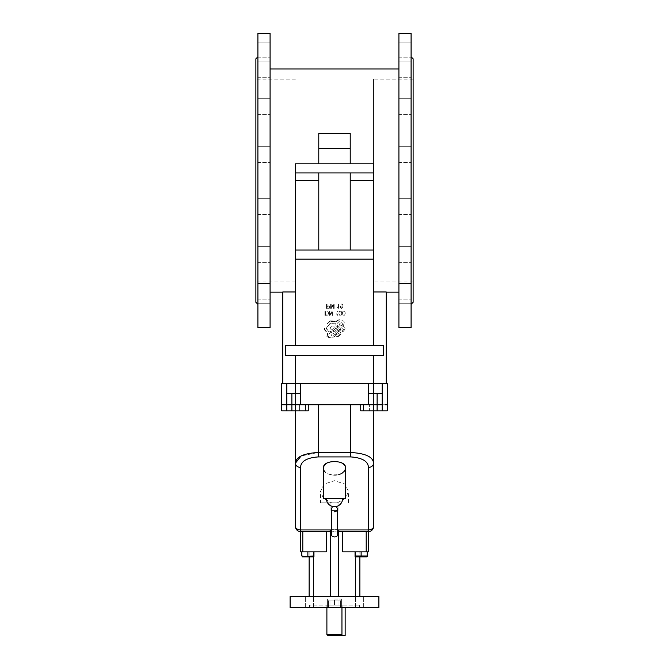 <?xml version="1.0" encoding="UTF-8"?>
<svg xmlns="http://www.w3.org/2000/svg" width="669" height="669" viewBox="0 0 669 669"><rect width="100%" height="100%" fill="white"/><g stroke="black" fill="none" stroke-linecap="round" stroke-linejoin="round"><path stroke-width="0.5" stroke-dasharray="3.35 2.51" d="M338.012 605.119L334.5 605.119L334.5 600.043L338.012 600.043L330.988 600.043L340.588 600.043L328.412 600.043L340.588 600.043L328.412 600.043L334.5 600.043L334.5 605.119L338.012 605.119L338.012 600.043L338.012 605.119L328.412 605.119L340.588 605.119L334.5 605.119L334.5 600.043L334.5 605.119L338.012 605.119L338.012 600.043L338.012 605.119M330.988 605.119L330.988 600.043L330.988 605.119L334.5 605.119L330.988 605.119L330.988 600.043L330.988 605.119M334.5 605.119L342.11 605.119L334.5 605.119M341.951 634.538L340.914 635.55L345.154 635.55L345.154 607.653L341.951 607.653L341.951 634.538L340.914 635.55L341.951 634.538L326.89 634.538M341.951 607.653L345.154 607.653M290.12 607.653L378.88 607.653M309.396 607.653L305.332 607.653L309.396 607.653M359.604 607.653L363.668 607.653L359.604 607.653M340.513 607.653L309.387 607.653L359.613 607.653L340.513 607.653L340.513 605.119L359.613 605.119L328.487 605.119L340.513 605.119L340.513 607.653M328.487 605.119L309.387 605.119L328.487 605.119L328.487 607.653L328.487 605.119M378.88 596.489L290.12 596.489M309.396 596.489L305.332 596.489L309.396 596.489M359.604 596.489L363.668 596.489L359.604 596.489M334.5 599.031L341.6 599.031L334.5 599.031M337.544 530.224L338.715 531.061L338.715 596.397L358.584 596.397M302.798 531.562L302.798 551.85L326.263 551.85L313.41 551.85L326.263 551.85L326.263 531.562L300.515 531.562L328.88 531.562L330.963 530.567M302.798 551.85L300.264 551.85L300.515 529.932L331.891 529.932C333.63 528.987 335.37 528.987 337.109 529.932C335.37 528.987 333.63 528.987 331.891 529.932L331.456 529.932M330.285 531.061L330.285 596.397L313.41 596.397L313.41 551.85C307.74 551.85 307.74 551.85 313.41 551.85C307.74 551.85 307.74 551.85 313.41 551.85L313.41 556.842M307.589 556.081L313.953 555.989L313.953 551.85L301.786 551.85L313.953 551.85L301.786 551.85L313.953 551.85L313.953 555.989L313.427 556.156M355.59 596.397L355.59 551.85L342.737 551.85L359.863 551.85L355.59 551.85L355.59 556.842M342.737 551.85L366.202 551.85L366.202 531.562L342.737 531.562L342.737 551.85M342.737 531.562L368.736 531.562L368.736 551.85L366.202 551.85M364.162 556.533L355.047 555.989L355.047 551.85L367.214 551.85L355.047 551.85L367.214 551.85L355.047 551.85L355.047 555.989L355.574 556.156M326.263 531.562L328.88 531.562M337.544 529.932L368.485 529.932L368.485 531.562L366.202 531.562M368.485 404.753L300.515 404.753L300.515 393.589L295.706 393.589L300.565 393.589L295.439 393.589L295.439 383.446L295.439 393.589L286.817 393.589L295.439 393.589L295.439 355.548L295.439 383.446L282.761 383.446L282.761 291.977L295.439 291.977L295.439 345.405L295.439 259.171L373.561 259.171L373.561 345.405L285.295 345.405L285.295 355.548L373.561 355.548L373.561 383.446L386.239 383.446L373.561 383.446L373.561 355.548L383.705 355.548L373.561 355.548L373.561 393.589L368.435 393.589L373.302 393.589L368.485 393.589L368.485 404.753L387.251 404.753L373.561 404.753L373.561 410.841L373.561 404.753L373.561 410.841L373.561 404.753L373.561 410.841L373.561 404.753L373.561 410.841L373.561 404.753L369.413 404.753L369.413 410.841L360.725 410.841L369.413 410.841L369.413 404.753L373.561 404.753L373.561 463.132A5.076 4.282 0 0 1 368.485 467.414C368.059 461.242 362.146 457.738 350.732 456.919L318.268 456.919C306.854 457.738 300.933 461.242 300.515 467.414A5.076 4.282 0 0 1 295.439 463.132L295.439 404.753L299.587 404.753L299.587 410.841L308.275 410.841L299.587 410.841L299.587 404.753L295.439 404.753L295.439 410.841L295.439 404.753L295.439 410.841L295.439 404.753L295.439 410.841L295.439 404.753L295.439 410.841L295.439 404.753L291.876 404.753L295.447 404.753L286.817 404.753L295.573 404.753L291.893 404.753L291.893 410.841L308.275 410.841L308.275 404.753L360.725 404.753L308.275 404.753M334.86 475.274L331.004 474.881M330.871 474.848C326.079 473.343 323.654 471.068 323.595 468.024L323.604 467.74M323.721 466.954L323.988 466.176M324.381 465.448L324.908 464.754M325.527 464.127L326.263 463.55M327.024 463.073L327.852 462.639M328.663 462.304L329.491 462.011M329.641 461.97L330.16 461.827M330.243 461.802L334.124 461.292M334.86 461.292L340.488 462.363M340.588 462.404L341.6 462.864M342.403 463.333L343.138 463.86M343.782 464.42L344.334 465.047M344.778 465.708L345.204 466.694M345.405 468.024L345.405 498.589L323.595 498.589L345.405 498.589L323.595 498.589L323.595 468.024C321.873 477.114 347.119 477.106 345.405 468.024L345.363 468.643M345.237 469.237L345.02 469.872M344.702 470.516L344.267 471.185M343.715 471.837L343.038 472.465M342.277 473.05L341.433 473.577M340.554 474.02L339.635 474.396M338.706 474.697L337.72 474.94M337.586 474.973L336.892 475.099M336.775 475.115L334.977 475.274M331.665 502.829L337.335 502.829L345.664 498.246L348.449 491.33L344.878 484.097L334.492 480.676L324.114 484.105L320.551 491.33L323.353 498.254L331.665 502.829L320.551 502.829L320.551 491.33M337.168 310.943L337.168 312.013L337.168 310.943L338.313 312.013L337.711 312.515L337.711 315.4L335.236 312.515L335.236 312.013L337.168 312.013L335.236 312.013L335.236 312.515L337.711 315.4L337.711 312.515L338.313 312.013L337.168 310.943M339.308 319.565L336.398 321.655L330.018 321.337L327.2 323.729L330.101 320.802L336.181 321.145L339.325 319.531L336.181 321.145L330.101 320.802L327.183 323.721L330.018 321.337L336.398 321.655L339.308 319.565M342.336 313.217L343.03 311.085L344.861 311.428L345.221 313.669L344.577 315.174L342.988 315.166L342.336 313.284L342.988 315.166L344.66 315.099L345.237 312.95L344.627 311.16L342.904 311.185L342.336 313.217M338.874 313.217L339.568 311.085L341.424 311.461L341.75 313.769L341.115 315.174L339.526 315.166L338.874 313.284L339.526 315.166L341.182 315.116L341.775 313.401L341.223 311.21L339.526 311.118L338.874 313.217M326.505 304.002L326.505 308.451L329.432 308.192L329.65 306.335L327.091 305.808L327.091 304.002L326.505 304.002L327.091 304.002L327.091 305.808L329.223 305.976L329.901 307.046L329.223 308.309L326.505 308.451L326.505 304.002M330.645 304.002L330.645 308.451L331.255 308.451L333.588 304.955L333.588 308.451L334.157 308.451L334.157 304.002L333.547 304.002L331.214 307.497L331.214 304.002L330.645 304.002L331.214 304.002L331.214 307.497L333.547 304.002L334.157 304.002L334.157 308.451L333.588 308.451L333.588 304.955L331.255 308.451L330.645 308.451L330.645 304.002M338.706 304.002L338.163 304.002L338.163 307.481L337.067 306.82L338.355 308.468L338.706 304.002L338.706 308.468L337.067 306.82L338.163 307.481L338.163 304.002L338.706 304.002M333.446 330.586L336.114 327.609L335.83 324.039L334.793 323.194L330.653 323.135L326.974 326.898L326.363 328.889L329.131 331.966L333.446 330.586L328.939 331.916L326.313 328.27L329.968 323.462L334.793 323.194L335.83 324.039L336.298 326.957L334.759 329.717L333.446 330.586M345.028 328.638L344.945 327.467L343.172 326.447L341.065 327.986L340.053 331.03L341.508 332.184L343.858 330.896L345.028 328.638L343.724 331.055L341.75 332.133L339.977 330.779L341.065 327.986L343.172 326.447L344.945 327.467L345.028 328.638M335.913 333.789L335.963 332.71L334.743 331.188L330.11 332.844L329.031 334.065L328.278 337.176L331.899 338.104L335.194 335.788L335.913 333.789L334.926 336.273L332.259 337.987L328.68 337.586L328.236 336.532L329.173 333.756L330.11 332.844L334.743 331.188L335.963 332.71L335.913 333.789M340.964 333.237L339.927 331.799L338.991 331.74L336.641 333.413L335.855 336.181L337.895 336.641L340.496 334.826L340.964 333.237L340.421 334.918L338.297 336.465L335.855 336.181L336.641 333.413L338.991 331.74L339.927 331.799L340.964 333.237M338.798 331.306L340.312 328.153L337.335 327.551L335.537 330.586L337.117 332.334L338.798 331.306L336.758 332.384L335.595 330.712L336.933 327.894L339.994 327.919L340.262 328.655L338.798 331.306M344.251 322.5L343.791 321.237L341.466 320.334L340.145 320.56L337.327 323.236L337.46 326.413L340.58 327.367L343.657 325.101L344.251 322.5L343.565 325.251L340.856 327.258L337.561 326.572L337.327 323.236L340.145 320.56L341.466 320.334L343.791 321.237L344.251 322.5M327.133 336.892L327.76 333.379L324.674 329.273L325.101 327.241L324.281 329.273L327.225 333.237L326.974 336.95L327.484 337.343L326.873 336.582L327.225 333.237L324.432 329.7L324.289 328.596L325.117 327.241L324.674 329.273L327.76 333.379L327.133 336.892M342.946 307.364L341.759 308.016L340.889 307.539L340.63 306.293L342.177 306.803L343.021 305.307L342.336 304.102L340.839 304.136L340.103 305.658L340.454 307.815L341.901 308.459L342.913 307.548L341.575 308.468L340.295 307.481L340.22 304.989L341.399 303.935L342.628 304.345L343.005 305.741L342.11 306.828L340.663 306.343L340.789 307.347L341.55 308.016L342.946 307.364M329.416 310.943L329.416 315.4L330.018 315.4L332.351 311.905L332.351 315.4L332.919 315.4L332.919 310.943L332.317 310.943L329.976 314.447L329.976 310.943L329.416 310.943L329.976 310.943L329.976 314.447L332.317 310.943L332.919 310.943L332.919 315.4L332.351 315.4L332.351 311.905L330.018 315.4L329.416 315.4L329.416 310.943M324.925 310.943L324.925 315.4L327.793 315.107L328.579 313.677L328.195 311.662L327.166 311.001L324.925 310.943L327.651 311.169L328.604 313.008L327.735 315.141L324.925 315.4L324.925 310.943M325.519 314.873L325.519 311.47L325.519 314.873L326.455 314.873L325.519 314.873M327.091 307.924L327.091 306.335L327.091 307.924L328.236 307.924L327.091 307.924M328.245 306.335L327.091 306.335L328.245 306.335M341.466 322.734L342.377 323.119L341.466 322.734M340.529 322.96L339.718 323.687L340.529 322.96M339.442 325.176L339.375 324.524L339.442 325.176M339.86 325.711L340.73 325.895L339.86 325.711M342.068 325.142L341.09 325.811L342.068 325.142M342.428 324.54L342.595 323.687L342.428 324.54M339.283 329.273L338.915 330.193L339.283 329.273M339.158 328.931L338.163 328.747L339.158 328.931M337.117 329.876L337.711 328.922L337.117 329.876M337.117 330.31L337.494 330.921L337.117 330.31M338.589 330.528L337.803 331.013L338.589 330.528M339.083 333.229L338.389 333.68L339.083 333.229M337.778 334.893L338.046 334.124L337.778 334.893M337.987 335.228L338.43 335.311L337.987 335.228M339.66 334.651L338.899 335.186L339.66 334.651M339.877 334.333L339.994 333.831L339.877 334.333M333.697 333.471L332.133 334.074L333.697 333.471M331.322 335.529L331.581 334.717L331.322 335.529M331.623 335.98L332.535 336.131L331.623 335.98M333.814 335.57L333.129 336.005L333.814 335.57M334.149 335.144L334.4 334.458L334.149 335.144M343.038 328.379L342.311 328.964L343.038 328.379M341.809 329.942L342.076 329.29L341.809 329.942M343.072 330.394L342.503 330.695L343.072 330.394M343.331 330.143L343.816 329.198L343.331 330.143M334.057 328.027L333.647 328.646L334.057 328.027M334.216 327.375L334.057 326.531L334.216 327.375M332.342 325.995L333.497 326.079L332.342 325.995M331.322 326.497L330.453 327.584L331.322 326.497M331.055 329.499L330.344 328.621L331.055 329.499M331.715 329.6L333.062 329.073L331.715 329.6M307.874 555.989L306.837 556.282L307.874 555.989L307.874 551.85M302.597 556.232L306.034 556.441M312.406 556.391L310.809 556.533M310.742 556.533L310.324 556.508M310.307 556.508L309.705 556.441M301.786 551.85L301.786 555.989L301.786 551.85L301.786 555.989L302.555 556.223M313.953 551.85L313.953 555.989L309.137 556.34M309.137 551.85L309.137 556.926L313.276 556.926L302.463 556.926M356.41 556.357L358.191 556.533M358.258 556.533L358.676 556.508M358.693 556.508L359.295 556.441M361.126 555.989L361.661 556.156L361.126 555.989L361.126 551.85M362.623 556.382L364.279 556.533M364.346 556.533L362.682 556.391M367.214 551.85L367.214 555.989L367.214 551.85L367.214 555.989L364.17 556.533M355.047 551.85L355.047 555.989L359.863 556.34M359.863 556.926L355.724 556.926L359.863 556.926L359.863 551.85M334.876 506.048L332.485 506.45C333.831 506.032 335.169 506.032 336.515 506.45L335.654 506.157M335.629 506.149L334.901 506.048M332.769 506.333L331.456 508.733L331.456 534.096C331.406 532.499 332.418 531.487 334.5 531.052C336.54 531.445 337.561 532.457 337.544 534.096L337.544 508.733C337.661 510.246 336.649 511.267 334.5 511.777C332.409 511.342 331.398 510.322 331.456 508.733L331.456 534.096C330.327 537.174 338.054 538.42 337.544 534.096L337.544 508.733L336.515 506.45L332.769 506.333M328.763 498.589L342.612 498.589L328.763 498.589M340.237 498.589L326.38 498.589L340.237 498.589M338.054 502.829L338.054 510.43L330.946 510.43L338.054 510.43L338.054 502.829L330.946 502.829L330.946 510.43L330.946 502.829L338.054 502.829M337.335 502.829L320.551 502.829M411.092 57.818L411.092 42.097L411.092 57.818L398.916 57.818L398.916 42.097L398.916 57.818L398.916 42.097L398.916 57.818L411.092 57.818L411.092 42.097L411.092 57.818M411.092 77.704L411.092 61.974L411.092 77.704L398.916 77.704L398.916 61.974L398.916 77.704L398.916 61.974L398.916 77.704L411.092 77.704L411.092 61.974L411.092 77.704M411.092 114.441L411.092 98.711L411.092 114.441L398.916 114.441L398.916 98.711L398.916 114.441L398.916 98.711L398.916 114.441L411.092 114.441L411.092 98.711L411.092 114.441M411.092 162.433L411.092 146.712L411.092 162.433L398.916 162.433L398.916 146.712L398.916 162.433L398.916 146.712L398.916 162.433L411.092 162.433L411.092 146.712L411.092 162.433M411.092 214.389L411.092 198.668L411.092 214.389L398.916 214.389L398.916 198.668L398.916 214.389L398.916 198.668L398.916 214.389L411.092 214.389L411.092 198.668L411.092 214.389M411.092 262.39L411.092 246.66L411.092 262.39L398.916 262.39L398.916 246.66L398.916 262.39L398.916 246.66L398.916 262.39L411.092 262.39L411.092 246.66L411.092 262.39M411.092 299.127L411.092 283.397L411.092 299.127L398.916 299.127L398.916 283.397L398.916 299.127L398.916 283.397L398.916 299.127L411.092 299.127L411.092 283.397L411.092 299.127M411.092 319.004L411.092 303.283L411.092 319.004L398.916 319.004L398.916 303.283L398.916 319.004L398.916 303.283L398.916 319.004L411.092 319.004L411.092 303.283L411.092 319.004M270.084 57.818L270.084 42.097L270.084 57.818L257.908 57.818L257.908 42.097L257.908 57.818L257.908 42.097L257.908 57.818L270.084 57.818L270.084 42.097L270.084 57.818M270.084 77.704L270.084 61.974L270.084 77.704L257.908 77.704L257.908 61.974L257.908 77.704L257.908 61.974L257.908 77.704L270.084 77.704L270.084 61.974L270.084 77.704M270.084 114.441L270.084 98.711L270.084 114.441L257.908 114.441L257.908 98.711L257.908 114.441L257.908 98.711L257.908 114.441L270.084 114.441L270.084 98.711L270.084 114.441M270.084 162.433L270.084 146.712L270.084 162.433L257.908 162.433L257.908 146.712L257.908 162.433L257.908 146.712L257.908 162.433L270.084 162.433L270.084 146.712L270.084 162.433M270.084 214.389L270.084 198.668L270.084 214.389L257.908 214.389L257.908 198.668L257.908 214.389L257.908 198.668L257.908 214.389L270.084 214.389L270.084 198.668L270.084 214.389M270.084 262.39L270.084 246.66L270.084 262.39L257.908 262.39L257.908 246.66L257.908 262.39L257.908 246.66L257.908 262.39L270.084 262.39L270.084 246.66L270.084 262.39M270.084 299.127L270.084 283.397L270.084 299.127L257.908 299.127L257.908 283.397L257.908 299.127L257.908 283.397L257.908 299.127L270.084 299.127L270.084 283.397L270.084 299.127M270.084 319.004L270.084 303.283L270.084 319.004L257.908 319.004L257.908 303.283L257.908 319.004L257.908 303.283L257.908 319.004L270.084 319.004L270.084 303.283L270.084 319.004M373.561 250.047L318.779 250.047L318.779 172.945L295.439 172.945L295.439 282L295.439 180.555L295.439 250.047L373.561 250.047L373.561 259.171L295.439 259.171L295.439 250.047L318.779 250.047L318.779 172.945L350.222 172.945L350.222 250.047L373.561 250.047L373.561 79.101L373.561 282L373.561 172.945L295.439 172.945L295.439 163.813L295.439 291.977L295.439 163.813L373.561 163.813L350.222 163.813L350.222 133.374L318.779 133.374L318.779 163.813L318.779 133.374L350.222 133.374L350.222 163.813L373.561 163.813L373.561 291.977L373.561 163.813L373.561 172.945L350.222 172.945L350.222 180.555L373.561 180.555M255.876 180.555L255.876 79.101L255.876 180.555M413.124 180.555L413.124 79.101L413.124 180.555M300.515 467.414L300.515 529.932A5.076 3.437 180 0 1 295.439 526.495L295.439 463.132M368.485 467.414L368.485 529.932A5.076 3.437 180 0 0 373.561 526.495A5.076 5.076 0 0 1 370.258 531.245A5.076 5.076 0 0 1 370.25 531.245A5.076 5.076 0 0 0 373.561 526.495L373.561 463.132C373.018 456.877 365.408 453.331 350.732 452.495L350.732 456.919M318.268 456.919L318.268 452.495L301.075 455.99M368.435 393.589L368.435 383.446L373.561 383.446L373.561 393.589L382.183 393.589L382.183 404.753L387.251 404.753L387.251 383.446L373.561 383.446L373.561 393.589L373.561 383.446L373.561 393.589L373.561 383.446L295.439 383.446L373.561 383.446L373.561 393.589L382.183 393.589L382.183 410.841L373.561 410.841L387.251 410.841L369.413 410.841L373.561 410.841L373.561 404.753L373.561 410.841L382.183 410.841L360.725 410.841L360.725 404.753L380.051 404.753M373.427 404.753L369.413 404.753L373.427 404.753L373.427 410.841L373.427 404.753M300.515 404.753L305.457 404.753L305.457 410.841M299.587 404.753L295.573 404.753L299.587 404.753M299.587 410.841L295.447 410.841L299.587 410.841M368.435 383.446L281.749 383.446L281.749 410.841L291.893 410.841L291.893 404.753L291.893 410.841M398.916 120.596L398.916 292.144L398.916 120.596M270.084 120.596L270.084 292.144L270.084 120.596M386.239 383.446L386.239 291.977L373.561 291.977L373.561 345.405L373.561 291.977M257.908 56.781L257.908 304.32L257.908 56.781M255.876 302.288L255.876 58.813M257.908 327.651L257.908 33.45M270.084 327.651L270.084 33.45M383.705 355.548L383.705 345.405L373.561 345.405L383.705 345.405L383.705 355.548L285.295 355.548L285.295 345.405L383.705 345.405L383.705 355.548M373.561 355.548L285.295 355.548L285.295 345.405L295.439 345.405L295.439 291.977M350.222 163.813L350.222 133.374L318.779 133.374L318.779 163.813L350.222 163.813L318.779 163.813M350.222 148.593L318.779 148.593M295.439 345.405L373.561 345.405M282.761 383.446L295.439 383.446L295.439 355.548M373.561 259.171L295.439 259.171M295.439 180.555L318.779 180.555L318.779 250.047L350.222 250.047L350.222 172.945L373.561 172.945M318.779 250.047L295.439 250.047M350.222 180.555L350.222 250.047M295.439 172.945L318.779 172.945L318.779 180.555M350.222 172.945L318.779 172.945M363.543 410.841L363.543 404.753L360.725 404.753M291.876 393.589L291.893 404.753L291.876 393.589L291.893 404.753L286.817 404.753L295.439 404.753L281.749 404.753L291.893 404.753M377.124 393.589L377.107 404.753L385.127 404.753M373.561 383.446L373.302 393.589L382.183 393.589L382.183 410.841L387.251 410.841L387.251 404.753M295.439 383.446L295.439 393.589L286.817 393.589L286.817 410.841M295.706 393.589L295.447 410.841M286.817 393.589L286.817 383.446M281.749 404.753L286.817 404.753L281.749 404.753M373.294 393.589L373.561 404.753M398.916 327.651L398.916 33.45M411.092 327.651L411.092 33.45M411.092 56.781L411.092 304.32L411.092 56.781M413.124 302.288L413.124 58.813M330.285 596.397L338.715 596.397M358.977 596.397L359.863 596.397M318.268 404.753L318.268 452.495L350.732 452.495L350.732 404.753M377.107 404.753L377.107 410.841M295.573 404.753L295.573 410.841L295.573 404.753M382.183 383.446L382.183 393.589M300.565 393.589L300.565 383.446M382.183 404.753L382.183 410.841M340.588 605.119L340.588 600.043L340.588 605.119M328.412 605.119L328.412 600.043L328.412 605.119M363.668 607.653L363.668 596.489L363.668 607.653M355.548 607.653L355.548 596.489L355.548 607.653M341.6 607.653L341.6 599.031L341.6 607.653M327.4 607.653L327.4 599.031L327.4 607.653M313.452 607.653L313.452 596.489L313.452 607.653M305.332 607.653L305.332 596.489L305.332 607.653M359.613 607.653L359.613 605.119M309.387 607.653L309.387 605.119M326.89 605.119L326.89 607.653M342.11 605.119L342.11 607.653M313.276 556.926L313.953 556.533M355.724 556.926L355.047 556.533M336.515 506.45A8.12 8.12 0 0 0 342.612 498.589M326.38 498.589A8.12 8.12 0 0 0 332.485 506.45M337.544 508.733L337.544 534.096C337.594 532.499 336.582 531.487 334.5 531.052C332.451 531.445 331.439 532.457 331.456 534.096L331.456 508.733C331.439 510.372 332.451 511.392 334.5 511.777M348.449 502.829L348.449 491.33M411.092 42.097L398.916 42.097L411.092 42.097M411.092 61.974L398.916 61.974L411.092 61.974M411.092 98.711L398.916 98.711L411.092 98.711M411.092 146.712L398.916 146.712L411.092 146.712M411.092 198.668L398.916 198.668L411.092 198.668M411.092 246.66L398.916 246.66L411.092 246.66M411.092 283.397L398.916 283.397L411.092 283.397M411.092 303.283L398.916 303.283L411.092 303.283M270.084 42.097L257.908 42.097L270.084 42.097M270.084 61.974L257.908 61.974L270.084 61.974M270.084 98.711L257.908 98.711L270.084 98.711M270.084 146.712L257.908 146.712L270.084 146.712M270.084 198.668L257.908 198.668L270.084 198.668M270.084 246.66L257.908 246.66L270.084 246.66M270.084 283.397L257.908 283.397L270.084 283.397M270.084 303.283L257.908 303.283L270.084 303.283M295.439 79.101L255.876 79.101M295.439 282L255.876 282M413.124 79.101L373.561 79.101M413.124 282L373.561 282M368.485 531.562A5.076 5.076 0 0 0 370.258 531.245"/><path stroke-width="1" d="M341.951 607.653L341.951 634.538L340.914 635.55L341.951 634.538L340.914 635.55L341.951 634.538L340.914 635.55L345.154 635.55L345.154 607.653M341.223 635.249L327.902 635.55L340.914 635.55M341.951 634.538L326.89 634.538L327.902 635.55M290.12 607.653L290.12 596.489L378.88 596.489L378.88 607.653L290.12 607.653M331.891 529.932L328.88 531.562L326.263 531.562L326.263 551.85L302.798 551.85L302.798 531.562L326.263 531.562M308.275 404.753L308.275 410.841L305.457 410.841L305.457 404.753L295.439 404.753L295.439 526.495A5.076 5.076 0 0 0 300.515 531.562L300.515 529.932A5.076 3.437 180 0 1 295.439 526.495A5.076 5.076 0 0 0 300.515 531.562L328.88 531.562M342.737 531.562L366.202 531.562L366.202 551.85L342.737 551.85L342.737 531.562L340.12 531.562L337.109 529.932M359.863 556.926L366.537 556.926L355.724 556.926L366.537 556.926L359.863 556.926L359.863 596.397L338.715 596.397L338.715 531.061L340.12 531.562L368.485 531.562A5.076 5.076 0 0 0 373.561 526.495A5.076 3.437 180 0 1 368.485 529.932L368.485 531.562A5.076 5.076 0 0 0 370.25 531.245A5.076 5.076 0 0 1 368.485 531.562L366.202 531.562M302.798 551.85L300.264 551.85L300.515 531.562A5.076 5.076 0 0 1 298.75 531.245A5.076 5.076 0 0 0 300.515 531.562L302.798 531.562M366.202 551.85L368.736 551.85L368.485 531.562M323.604 467.74L323.721 466.954M323.988 466.176L324.381 465.448M324.908 464.754L325.527 464.127M326.263 463.55L327.024 463.073M327.852 462.639L328.663 462.304M341.6 462.864L342.403 463.333M343.138 463.86L343.782 464.42M344.334 465.047L344.778 465.708M345.204 466.694L345.405 468.007C347.077 459.478 321.914 459.478 323.595 468.024L323.595 498.589L345.405 498.589L345.405 468.024M345.363 468.643L345.237 469.237M345.02 469.872L344.702 470.516M344.267 471.185L343.715 471.837M343.038 472.465L342.277 473.05M341.433 473.577L340.554 474.02M339.635 474.396L338.706 474.697M301.786 551.85L301.786 555.989L304.83 556.533L313.953 555.989L313.953 551.85M305.164 556.926L313.276 556.926L305.164 556.926M306.837 556.282L304.746 556.533L306.837 556.282M313.427 556.156L312.59 556.357M307.874 555.989L307.874 551.85M302.463 556.926L309.137 556.926L309.137 596.397M367.214 551.85L367.214 555.989L355.047 555.989L355.047 551.85M355.574 556.156L356.41 556.357M361.661 556.156L362.489 556.357L361.661 556.156M361.126 555.989L361.126 551.85M336.231 506.333L337.544 508.733L337.544 534.096C338.138 538.11 330.687 537.617 331.456 534.096L331.456 508.733L332.485 506.45L336.231 506.333M360.725 404.753L360.725 410.841L373.561 410.841L373.561 463.132A5.076 4.282 180 0 1 368.485 467.414L368.485 529.932L337.544 529.932M350.732 404.753L350.732 452.495C365.408 453.331 373.018 456.877 373.561 463.132L373.561 526.495A5.076 5.076 0 0 1 370.25 531.245M301.075 455.99L295.439 463.132C295.982 456.877 303.592 453.331 318.268 452.495L318.268 404.753M331.456 529.932L300.515 529.932L300.515 467.414C300.941 461.242 306.854 457.738 318.268 456.919L350.732 456.919C362.146 457.738 368.067 461.242 368.485 467.414M298.75 531.245A5.076 5.076 0 0 1 295.439 526.495A5.076 5.076 0 0 0 298.75 531.245M300.515 467.414A5.076 4.282 180 0 1 295.439 463.132M305.457 410.841L281.749 410.841L281.749 404.753L286.817 404.753L281.749 404.753L281.749 383.446L295.439 383.446L295.439 355.548M373.561 355.548L373.561 383.446L387.251 383.446L387.251 410.841L373.561 410.841L373.561 404.753L380.051 404.753L377.124 404.753L377.107 410.841M295.439 291.977L282.761 291.977L282.761 383.446M386.239 383.446L386.239 291.977L373.561 291.977M257.908 304.32L255.876 302.288L255.876 58.813L257.908 56.781M257.908 33.45L257.908 327.651L270.084 327.651L270.084 33.45L257.908 33.45M295.439 345.405L295.439 259.171L373.561 259.171L373.561 250.047L295.439 250.047L295.439 259.171M295.439 250.047L295.439 163.813L373.561 163.813L373.561 250.047M318.779 163.813L318.779 133.374L350.222 133.374L350.222 163.813M373.561 259.171L373.561 345.405M285.295 345.405L285.295 355.548L383.705 355.548L383.705 345.405L285.295 345.405M350.222 180.555L373.561 180.555M295.439 180.555L318.779 180.555M318.779 250.047L318.779 172.945M350.222 172.945L350.222 250.047M373.561 172.945L295.439 172.945M318.779 148.593L350.222 148.593M295.439 410.841L295.439 404.753L286.817 404.753L286.817 410.841M291.876 404.753L286.817 404.753L286.817 393.589L291.876 393.589L291.893 410.841M300.515 404.753L300.565 393.589L295.698 393.589L295.706 404.753L372.641 404.753L363.543 404.753L363.543 410.841M385.127 404.753L387.251 404.753M368.435 393.589L368.435 383.446L295.439 383.446L295.439 393.589L291.876 393.589M368.435 383.446L373.561 383.446L373.561 393.589L382.183 393.589L382.183 410.841M295.698 393.589L295.439 383.446L295.439 393.589M368.485 404.753L368.485 393.589L373.561 393.589L373.561 383.446M373.294 393.589L373.294 404.753L372.641 404.753L373.561 404.753M380.051 404.753L382.183 404.753M398.916 33.45L398.916 327.651L411.092 327.651L411.092 33.45L398.916 33.45M411.092 56.781L413.124 58.813L413.124 302.288L411.092 304.32M330.285 531.061L330.285 596.397L313.41 596.397C307.74 596.397 307.74 596.397 313.41 596.397C307.74 596.397 307.74 596.397 313.41 596.397L313.41 556.842M338.715 596.397L330.285 596.397M355.59 556.842L355.59 596.397M350.732 456.919L350.732 452.495L318.268 452.495L318.268 456.919M286.817 383.446L286.817 393.589M382.183 383.446L382.183 393.589M300.565 393.589L300.565 383.446M326.89 607.653L326.89 634.538M313.276 556.926L313.953 556.533M366.537 556.926L367.214 556.533L366.537 556.926M355.724 556.926L355.047 556.533M334.5 511.777C336.54 511.392 337.561 510.372 337.544 508.733M336.515 506.45A8.12 8.12 0 0 0 342.612 498.589M326.38 498.589A8.12 8.12 0 0 0 332.485 506.45M270.084 292.144L282.761 292.144M386.239 292.144L398.916 292.144M270.084 68.957L398.916 68.957M377.124 404.753L377.124 393.589"/></g></svg>
